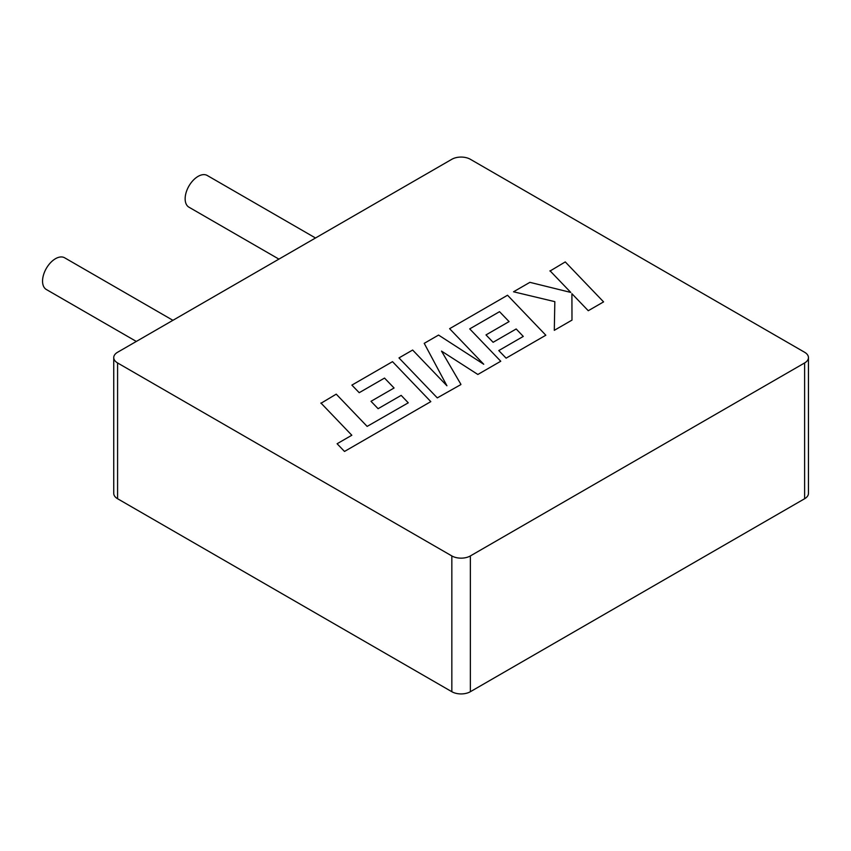 <?xml version="1.0" encoding="UTF-8"?>
<svg xmlns="http://www.w3.org/2000/svg" width="851" height="851" viewBox="0 0 851 851"><rect width="100%" height="100%" fill="white"/><g stroke="black" fill="none" stroke-linecap="round" stroke-linejoin="round"><path stroke-width="1.28" d="M320.912 402.991L351.825 435.244L337.102 443.743L344.506 451.455L430.808 401.629L392.513 361.654L351.889 385.109L359.218 392.694L384.524 378.078L394.077 387.992L371.004 401.31L378.099 408.693L401.172 395.375L408.267 402.821L367.143 426.404L336.23 394.151L320.912 403.31M460.87 384.269L441.509 351.101L477.847 374.472L500.75 361.25L469.72 328.89L499.526 311.679L509.079 321.593L486.006 334.911L493.112 342.293L516.185 328.975L523.28 336.422L498.782 350.569L506.111 358.154L545.831 335.22L507.536 295.244L449.615 328.688L483.74 364.26L438.552 335.071L424.224 343.347L446.924 385.78L412.639 350.038L398.981 357.92L437.286 397.885L460.87 384.588M549.98 270.746L570.798 292.436L529.896 282.341L513.536 291.787L554.831 301.658L554.299 330.326L571.989 320.114L571.915 293.691L588.264 310.721L603.582 301.882L565.266 261.917L549.98 271.065M278.915 259.119L188.933 207.176A18.296 10.563 -60 0 1 185.146 198.794A18.296 10.563 -60 0 1 193.134 180.38A18.296 10.563 -60 0 1 207.229 175.476L315.508 237.993M136.32 341.442L46.337 289.5A18.296 10.563 -60 0 1 42.55 281.117A18.296 10.563 -60 0 1 50.539 262.704A18.296 10.563 -60 0 1 64.644 257.8L172.923 320.316M804.61 352.261L470.358 159.286A13.095 7.563 0 0 0 451.838 159.286L117.587 352.261A13.095 7.563 0 0 0 113.747 357.611A13.095 7.563 0 0 0 117.587 362.951L451.838 555.937A13.095 7.563 0 0 0 470.358 555.937L804.61 362.951A13.095 7.563 0 0 0 808.45 357.611A13.095 7.563 0 0 0 804.61 352.261M117.587 362.951L117.587 498.739L451.838 691.714L451.838 555.937M470.358 555.937L470.358 691.714L804.61 498.739L804.61 362.951M470.358 691.714A13.095 7.563 180 0 1 451.838 691.714M117.587 498.739A13.095 7.563 180 0 1 113.747 493.389L113.747 357.611M808.45 357.611L808.45 493.389A13.095 7.563 180 0 1 804.61 498.739"/></g></svg>
